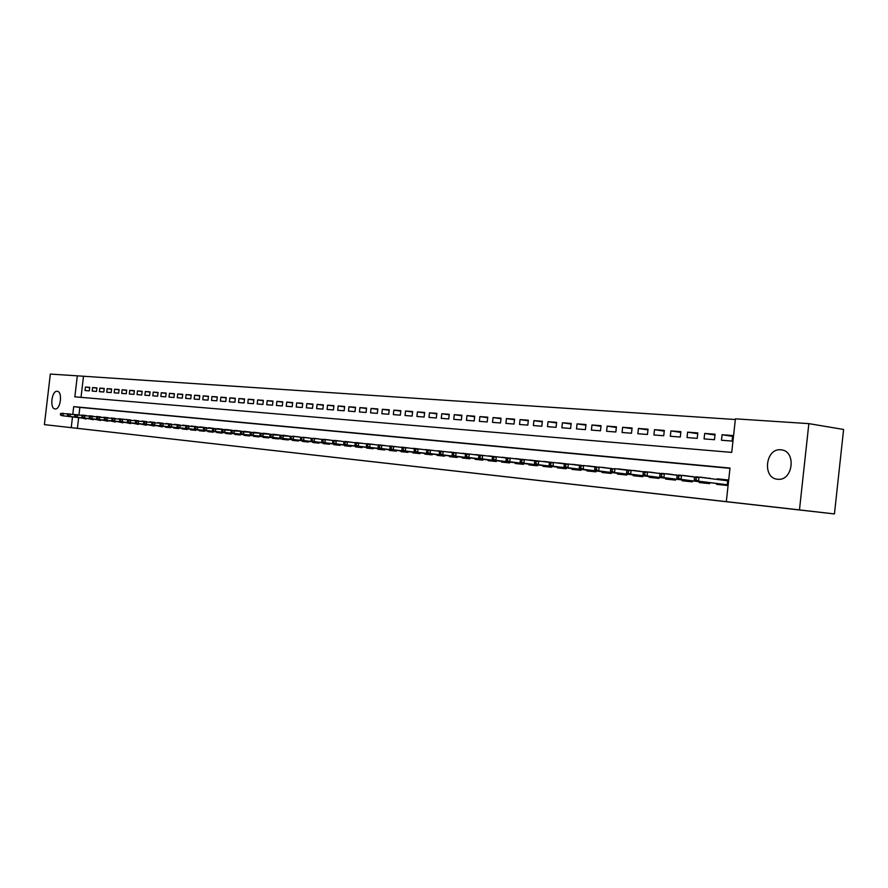 <?xml version="1.0" encoding="UTF-8"?>
<svg xmlns="http://www.w3.org/2000/svg" width="888" height="888" viewBox="0 0 888 888"><rect width="100%" height="100%" fill="white"/><g stroke="black" fill="none" stroke-linecap="round" stroke-linejoin="round"><path stroke-width="1.33" d="M777.611 479.243C762.082 478.41 765.412 447.885 780.83 449.805L781.495 449.883C796.392 451.304 793.051 480.73 778.143 479.287L777.611 479.243M55.1 408.935C49.484 408.802 51.648 390.443 57.165 391.308L57.209 391.308C62.815 391.419 60.65 409.834 55.134 408.935L55.1 408.935M808.857 423.632L843.6 429.47L834.443 513.93L44.4 424.619L50.339 374.07L77.312 375.835L74.847 396.836L731.723 452.392L735.408 418.836L808.857 423.632L799.466 509.912L726.317 501.642L730.003 468.054L73.704 406.637L72.816 414.23M735.331 419.525L77.312 375.835M716.716 483.516L716.627 484.36L727.205 485.459L727.816 479.909L717.238 478.843L717.171 479.442M699.367 481.729L699.278 482.561L709.645 483.638L709.756 482.639M682.361 479.975L682.262 480.797L692.429 481.851L692.54 480.874M665.678 478.255L665.589 479.076L675.557 480.108L675.657 479.143M649.328 476.567L649.239 477.378L659.007 478.388L659.118 477.433M633.277 474.914L633.188 475.713L642.779 476.712L642.879 475.768M617.549 473.293L617.46 474.081L626.861 475.058L626.961 474.125M602.097 471.695L602.02 472.483L611.244 473.437L611.344 472.527M586.946 470.129L586.857 470.906L595.915 471.85L596.015 470.951M572.072 468.598L571.983 469.375L580.874 470.296L580.974 469.397M557.475 467.099L557.387 467.854L566.111 468.764L566.211 467.876M543.134 465.612L543.045 466.367L551.626 467.255L551.714 466.389M529.048 464.169L528.971 464.912L537.384 465.778L537.484 464.924M515.229 462.737L515.14 463.481L523.409 464.335L523.498 463.481M501.642 461.338L501.554 462.071L509.679 462.914L509.768 462.071M488.289 459.962L488.211 460.683L496.192 461.516L496.281 460.683M475.169 458.608L475.091 459.329L482.939 460.139L483.028 459.318M462.282 457.276L462.204 457.986L469.907 458.785L469.996 457.975M449.606 455.977L449.528 456.676L457.109 457.464L457.198 456.654M437.151 454.689L437.074 455.378L444.522 456.155L444.611 455.366M424.908 453.424L424.83 454.112L432.145 454.867L432.234 454.09M412.853 452.181L412.776 452.869L419.98 453.613L420.068 452.836M401.01 450.96L400.932 451.637L408.014 452.369L408.103 451.604M389.355 449.761L389.277 450.427L396.248 451.148L396.337 450.394M377.888 448.573L377.822 449.239L384.671 449.95L384.759 449.206M366.611 447.408L366.533 448.074L373.282 448.773L373.371 448.029M355.511 446.264L355.433 446.919L362.082 447.608L362.16 446.875M344.588 445.143L344.511 445.787L351.049 446.464L351.126 445.743M333.833 444.033L333.766 444.677L340.193 445.343L340.271 444.622M323.254 442.934L323.176 443.578L329.504 444.233L329.592 443.523M312.831 441.869L312.754 442.49L318.992 443.145L319.07 442.435M302.564 440.803L302.497 441.436L308.636 442.069L308.713 441.369M292.463 439.76L292.385 440.381L298.435 441.014L298.512 440.315M282.506 438.739L282.44 439.349L288.389 439.971L288.467 439.283M272.705 437.729L272.638 438.339L278.499 438.938L278.577 438.261M263.048 436.73L262.981 437.34L268.753 437.928L268.831 437.262M253.535 435.753L253.457 436.352L259.152 436.94L259.229 436.274M244.156 434.776L244.089 435.375L249.695 435.953L249.772 435.298M234.92 433.832L234.843 434.421L240.371 434.987L240.448 434.332M225.807 432.889L225.741 433.477L231.191 434.043L231.269 433.388M216.839 431.968L216.772 432.545L222.133 433.1L222.211 432.456M207.992 431.046L207.925 431.624L213.209 432.179L213.287 431.535M199.267 430.147L199.201 430.724L204.418 431.268L204.495 430.636M190.665 429.259L190.598 429.836L195.749 430.369L195.815 429.737M182.184 428.393L182.118 428.948L187.19 429.481L187.268 428.86M173.826 427.528L173.759 428.083L178.766 428.604L178.832 427.983M165.579 426.673L165.512 427.228L170.452 427.739L170.518 427.128M157.442 425.84L162.249 426.895L162.315 426.284M149.417 425.008L154.157 426.051L154.223 425.452M141.503 424.198L146.176 425.23L146.243 424.631M133.7 423.387L138.306 424.409L138.373 423.82M125.985 422.588L130.536 423.609L130.603 423.021M118.382 421.811L122.877 422.81L122.944 422.233M110.878 421.034L115.307 422.022L115.373 421.445M103.474 420.268L107.848 421.256L107.914 420.679M96.159 419.513L100.477 420.49L100.544 419.924M88.944 418.77L93.207 419.735L93.273 419.169M89.699 387.59L85.448 387.035L89.732 387.357L89.322 390.864L85.048 390.531L85.448 387.035M96.903 388.134L92.596 387.568L96.925 387.889L96.515 391.43L92.186 391.086L92.596 387.568M104.196 388.689L99.833 388.112L104.218 388.433L103.807 391.997L99.423 391.652L99.833 388.112M111.577 389.244L107.171 388.655L111.611 388.988L111.189 392.574L106.749 392.23L107.171 388.655M119.07 389.81L114.596 389.221L119.103 389.555L118.681 393.162L114.175 392.807L114.596 389.221M126.651 390.387L122.122 389.776L126.684 390.121L126.263 393.75L121.7 393.395L122.122 389.776M134.343 390.964L129.748 390.354L134.377 390.698L133.944 394.35L129.326 393.995L129.748 390.354M142.136 391.553L137.474 390.931L142.158 391.286L141.736 394.96L137.052 394.594L137.474 390.931M150.028 392.152L145.31 391.519L150.061 391.874L149.628 395.582L144.877 395.204L145.31 391.519M158.031 392.751L153.247 392.108L158.064 392.474L157.631 396.203L152.814 395.826L153.247 392.108M166.145 393.362L161.294 392.718L166.178 393.084L165.734 396.836L160.861 396.459L161.294 392.718M174.37 393.983L169.453 393.329L174.403 393.695L173.959 397.48L169.009 397.091L169.453 393.329M182.706 394.616L177.722 393.95L182.739 394.328L182.295 398.135L177.278 397.735L177.722 393.95M191.164 395.26L186.103 394.572L191.198 394.96L190.754 398.79L185.67 398.39L186.103 394.572M199.733 395.904L194.616 395.216L199.767 395.604L199.323 399.456L194.161 399.056L194.616 395.216M208.436 396.559L203.23 395.859L208.469 396.248L208.014 400.144L202.786 399.733L203.23 395.859M217.249 397.225L211.977 396.514L217.294 396.914L216.839 400.832L211.533 400.41L211.977 396.514M226.196 397.902L220.857 397.18L226.24 397.58L225.785 401.531L220.402 401.11L220.857 397.18M235.276 398.59L229.859 397.857L235.32 398.268L234.854 402.242L229.393 401.809L229.859 397.857M244.489 399.289L238.983 398.534L244.533 398.956L244.067 402.952L238.528 402.519L238.983 398.534M253.835 400L248.252 399.234L253.879 399.656L253.413 403.685L247.785 403.252L248.252 399.234M263.325 400.71L257.653 399.933L263.359 400.366L262.892 404.429L257.187 403.985L257.653 399.933M272.949 401.443L267.199 400.655L272.993 401.087L272.516 405.183L266.722 404.728L267.199 400.655M282.717 402.175L276.878 401.376L282.761 401.82L282.284 405.938L276.412 405.483L276.878 401.376M292.64 402.93L286.713 402.12L292.685 402.564L292.208 406.715L286.236 406.249L286.713 402.12M302.708 403.696L296.692 402.863L302.753 403.319L302.275 407.503L296.215 407.026L296.692 402.863M312.931 404.462L306.826 403.618L312.976 404.084L312.498 408.302L306.349 407.825L306.826 403.618M323.321 405.25L317.116 404.395L323.365 404.861L322.877 409.113L316.628 408.624L317.116 404.395M333.866 406.049L327.561 405.172L333.91 405.65L333.422 409.934L327.084 409.446L327.561 405.172M344.588 406.859L338.184 405.971L344.633 406.46L344.133 410.778L337.695 410.267L338.184 405.971M355.466 407.692L348.962 406.782L355.511 407.27L355.022 411.621L348.473 411.111L348.962 406.782M366.522 408.524L359.918 407.603L366.578 408.103L366.078 412.487L359.418 411.965L359.918 407.603M377.766 409.379L371.051 408.436L377.811 408.946L377.311 413.364L370.551 412.842L371.051 408.436M389.188 410.245L382.362 409.279L389.233 409.801L388.733 414.263L381.851 413.719L382.362 409.279M400.788 411.122L393.85 410.145L400.843 410.667L400.333 415.162L393.351 414.618L393.85 410.145M412.587 412.021L405.539 411.022L412.643 411.555L412.132 416.084L405.028 415.529L405.539 411.022M424.586 412.92L417.416 411.91L424.642 412.454L424.12 417.027L416.905 416.461L417.416 411.91M436.785 413.852L429.492 412.82L436.841 413.364L436.319 417.982L428.982 417.404L429.492 412.82M449.195 414.796L441.78 413.741L449.25 414.296L448.729 418.947L441.258 418.359L441.78 413.741M461.816 415.751L454.268 414.674L461.871 415.24L461.338 419.935L453.746 419.336L454.268 414.674M474.647 416.727L466.977 415.628L474.703 416.206L474.17 420.934L466.444 420.335L466.977 415.628M487.712 417.715L479.897 416.594L487.767 417.182L487.235 421.955L479.365 421.334L479.897 416.594M500.999 418.725L493.051 417.582L501.054 418.181L500.51 422.988L492.518 422.366L493.051 417.582M514.518 419.747L506.438 418.581L514.585 419.192L514.041 424.042L505.894 423.41L506.438 418.581M528.282 420.801L520.057 419.602L528.349 420.224L527.805 425.119L519.513 424.475L520.057 419.602M542.302 421.856L533.921 420.646L542.368 421.278L541.813 426.218L533.377 425.563L533.921 420.646M556.565 422.943L548.04 421.7L556.632 422.344L556.077 427.328L547.485 426.662L548.04 421.7M571.106 424.053L562.415 422.777L571.173 423.432L570.607 428.471L561.86 427.783L562.415 422.777M585.902 425.174L577.056 423.876L585.969 424.542L585.403 429.626L576.501 428.926L577.056 423.876M600.987 426.318L591.974 424.997L601.054 425.674L600.488 430.802L591.408 430.092L591.974 424.997M616.35 427.494L607.17 426.129L616.416 426.828L615.85 432.001L606.593 431.279L607.17 426.129M632.001 428.682L622.643 427.295L632.078 427.994L631.501 433.222L622.066 432.489L622.643 427.295M647.963 429.903L638.428 428.471L648.04 429.193L647.452 434.476L637.839 433.721L638.428 428.471M664.224 431.135L654.512 429.681L664.313 430.414L663.725 435.742L653.923 434.976L654.512 429.681M680.819 432.401L670.906 430.913L680.896 431.657L680.308 437.04L670.318 436.252L670.906 430.913M697.735 433.688L687.623 432.156L697.813 432.922L697.224 438.361L687.035 437.562L687.623 432.156M714.984 435.009L704.684 433.444L715.073 434.221L714.474 439.704L704.084 438.894L704.684 433.444M83.45 376.667L81.03 397.358M721.467 440.248L732.078 441.081L732.678 435.542L722.077 434.743L721.467 440.248M78.655 417.66L77.4 428.349L726.317 501.642M729.98 468.342L79.853 407.392L78.988 414.829M81.829 418.037L86.025 418.992L86.092 418.426M82.151 415.207L86.425 415.584L82.173 415.051M89.277 415.928L93.606 416.294L89.3 415.762M96.503 416.65L100.899 416.927L96.515 416.483M103.807 417.382L108.247 417.76M111.222 418.126L115.718 418.514L111.244 417.971M118.726 418.87L123.288 419.269M126.329 419.636L130.958 420.035M134.044 420.401L138.728 420.812M141.858 421.19L146.598 421.6M149.772 421.978L154.579 422.399M157.798 422.788L162.671 423.21M165.934 423.598L170.873 424.042M174.181 424.42L179.198 424.875M182.551 425.263L187.634 425.718M191.031 426.107L196.181 426.584M199.633 426.973L204.851 427.55M208.358 427.838L213.642 428.482M217.205 428.726L222.566 429.381M226.185 429.626L231.624 430.28M235.298 430.536L240.815 431.202M244.533 431.457L250.139 432.145M253.913 432.401L259.596 433.089M263.436 433.344L269.197 434.054M273.093 434.321L278.943 435.031M282.906 435.298L288.844 436.019L282.917 435.209M292.862 436.308L298.89 437.018M302.963 437.318L309.091 438.05M313.231 438.35L319.458 439.083M323.654 439.394L329.981 440.137M334.243 440.481L340.67 441.203M344.977 441.713L351.526 442.291M355.899 442.835L362.559 443.401M367.01 443.945L373.77 444.522M378.288 445.077L385.159 445.654M389.754 446.22L396.736 446.819M401.42 447.397L408.513 447.996M413.264 448.584L420.479 449.195M425.319 449.783L431.823 450.305M437.562 451.015L444.522 451.581M450.027 452.258L457.453 452.88M462.704 453.535L470.429 454.179M475.602 454.823L483.461 455.477M488.722 456.132L496.714 456.809M502.075 457.475L510.212 458.153M515.662 458.83L523.942 459.529M529.492 460.217L537.928 460.939M543.578 461.627L552.17 462.371M557.919 463.059L566.666 463.825M572.527 464.524L581.429 465.312M587.412 466.011L596.481 466.822M602.564 467.521L611.788 468.531M618.015 469.064L627.394 470.252M633.755 470.64L643.323 471.85M649.805 472.25L659.551 473.482M666.167 473.881L676.101 475.136M682.85 475.546L692.984 476.834M699.855 477.245L710.2 478.554M834.443 513.93L799.466 509.912M77.4 428.349L44.4 424.619M72.494 416.927L71.24 427.65M79.853 407.392L73.704 406.637M732.589 436.352L722.077 434.743M108.258 417.76L103.829 417.227M119.813 419.48L119.636 420.968L120.413 421.056L120.59 419.558L119.813 419.48L122.655 419.192L118.748 418.725M130.27 419.957L126.351 419.48M137.995 420.734L134.055 420.257M145.821 421.523L141.869 421.045M153.746 422.322L149.794 421.844M161.783 423.121L157.82 422.644M168.665 424.409L168.487 425.974L169.331 426.062L169.508 424.497L168.665 424.409L170.108 423.965L165.956 423.465M178.632 424.83L174.203 424.286M185.892 426.151L185.703 427.739L186.58 427.827L186.758 426.24L185.892 426.151L187.335 425.696L182.562 425.13M196.082 426.595L191.042 425.985M204.851 427.483L199.645 426.851M213.653 428.36L208.369 427.727M222.577 429.259L217.227 428.615M231.635 430.181L226.196 429.514M240.826 431.102L235.309 430.436M250.15 432.045L244.544 431.357M259.607 432.989L253.924 432.301M269.208 433.955L263.447 433.255M278.954 434.942L273.104 434.232M298.901 436.94L292.862 436.208M309.102 437.962L302.975 437.229M319.458 439.005L313.242 438.261M329.981 440.06L323.665 439.305M340.67 441.136L334.254 440.37M351.526 442.235L345.01 441.447M362.559 443.334L355.933 442.546M373.77 444.466L367.044 443.667M385.17 445.61L378.321 444.799M396.747 446.775L389.788 445.954M408.513 447.963L401.443 447.119M417.593 448.84L413.297 448.307M429.648 450.05L425.341 449.528M441.913 451.282L437.595 450.749M454.379 452.536L450.061 452.003M467.066 453.812L462.737 453.28M478.821 455.744L478.599 457.709L479.953 457.853L480.164 455.888L478.821 455.744L480.23 455.144L475.624 454.578M493.795 456.521L488.744 455.888M507.614 457.919L502.097 457.231M521.689 459.351L515.684 458.596M536.052 460.783L529.526 459.984M550.671 462.26L543.6 461.405M565.578 463.758L557.942 462.848M579.043 465.123L572.549 464.313M593.939 466.622L587.434 465.812M611.011 468.587L602.586 467.332M627.428 469.974L618.037 468.886M640.348 471.295L633.777 470.462M658.419 473.337L649.816 472.072M672.793 474.558L666.178 473.715M689.499 476.234L682.861 475.391M706.526 477.944L699.877 477.1M726.029 480.563L726.106 479.897L717.238 478.843M60.573 413.497L63.259 413.22L62.959 415.773L86.081 418.526L61.694 415.639L62.959 415.773L61.105 414.985L61.272 413.564L60.573 413.497L60.406 414.907L61.105 414.985M61.272 413.564L68.776 413.886M60.406 414.907L61.694 415.639M67.643 414.208L67.477 415.628L68.187 415.706L68.354 414.274L67.643 414.208L70.341 413.93L70.041 416.505L93.262 419.258M68.354 414.274L75.935 414.607M68.187 415.706L70.041 416.505L68.753 416.372L93.262 419.28M67.477 415.628L68.753 416.372M74.803 414.929L77.522 414.652L77.223 417.238L100.533 420.013L75.924 417.105L77.223 417.238L75.358 416.439L75.524 415.007L74.803 414.929L74.636 416.361L75.358 416.439M75.524 415.007L83.195 415.34M74.636 416.361L75.924 417.105M82.051 415.662L84.793 415.384L84.493 417.982L107.903 420.779L83.172 417.848L84.493 417.982L82.617 417.182L82.784 415.739L82.051 415.662L81.885 417.105L82.617 417.182M82.784 415.739L90.543 416.072M81.885 417.105L83.172 417.848M89.41 416.405L89.233 417.86L89.977 417.937L90.143 416.483L89.41 416.405L92.163 416.128L91.864 418.748L115.362 421.545M90.143 416.483L97.991 416.827M89.977 417.937L91.864 418.748L90.52 418.603L115.362 421.567M89.233 417.86L90.52 418.603M96.859 417.16L96.681 418.625L97.436 418.703L97.602 417.238L96.859 417.16L99.634 416.872L99.323 419.513L122.933 422.322M97.602 417.238L105.539 417.582M97.436 418.703L99.323 419.513L97.98 419.38L122.933 422.344M96.681 418.625L97.98 419.38M104.407 417.915L107.204 417.638L106.893 420.29L130.592 423.121L105.528 420.146L106.893 420.29L104.995 419.469L105.161 417.993L104.407 417.915L104.229 419.391L104.995 419.469M105.161 417.993L113.187 418.359M104.229 419.391L105.528 420.146M112.055 418.692L111.877 420.179L112.654 420.257L112.82 418.77L112.055 418.692L114.874 418.415L114.563 421.079L138.362 423.92M112.82 418.77L120.946 419.136M112.654 420.257L114.563 421.079L113.176 420.934L138.362 423.942M111.877 420.179L113.176 420.934M128.804 419.935L122.655 419.192L122.344 421.878L146.231 424.73L120.935 421.733L122.344 421.878L120.413 421.056M122.655 419.192L120.59 419.558M119.636 420.968L120.935 421.733M127.672 420.268L130.536 419.98L130.225 422.688L154.212 425.563L128.793 422.544L130.225 422.688L128.294 421.856L128.46 420.346L127.672 420.268L127.495 421.778L128.294 421.856M128.46 420.346L136.774 420.734M127.495 421.778L128.793 422.544M135.642 421.079L138.528 420.79L138.217 423.521L162.304 426.395L136.763 423.365L138.217 423.521L136.275 422.677L136.452 421.156L135.642 421.079L135.464 422.588L136.275 422.677M136.452 421.156L144.855 421.545M135.464 422.588L136.763 423.365M143.723 421.889L146.631 421.6L146.309 424.353L170.507 427.239L144.844 424.198L146.309 424.353L144.367 423.498L144.544 421.978L143.723 421.889L143.545 423.421L144.367 423.498M144.544 421.978L153.047 422.377M143.545 423.421L144.844 424.198M151.926 422.721L154.856 422.433L154.534 425.197L178.821 428.105L153.047 425.041L154.534 425.197L152.57 424.342L152.747 422.799L151.926 422.721L151.748 424.253L152.57 424.342M152.747 422.799L161.361 423.21M151.748 424.253L153.047 425.041M160.228 423.565L160.051 425.108L160.894 425.197L161.072 423.643L160.228 423.565L163.181 423.265L162.859 426.051L187.257 428.971M161.072 423.643L169.786 424.064M160.894 425.197L162.859 426.051L161.35 425.896L187.246 428.993M160.051 425.108L161.35 425.896M170.108 423.965L171.639 424.12L171.317 426.917L195.804 429.859M169.508 424.497L178.333 424.93M169.331 426.062L171.317 426.917L169.786 426.762L195.804 429.881M168.487 425.974L169.786 426.762M177.212 425.274L177.034 426.851L177.889 426.939L178.077 425.363L177.212 425.274L180.209 424.975L179.887 427.805L204.473 430.747M178.077 425.363L187.002 425.796M177.889 426.939L179.887 427.805L178.333 427.639L204.473 430.78M177.034 426.851L178.333 427.639M187.335 425.696L188.911 425.851L188.578 428.693L213.275 431.657L187.002 428.538L188.578 428.693L186.58 427.827M186.758 426.24L195.793 426.684M185.703 427.739L187.002 428.538M194.683 427.039L194.505 428.638L195.393 428.726L195.571 427.128L194.683 427.039L197.735 426.74L197.402 429.603L222.2 432.578M195.571 427.128L204.728 427.583M195.393 428.726L197.402 429.603L195.804 429.437L222.2 432.6M194.505 428.638L195.804 429.437M203.618 427.938L203.43 429.548L204.329 429.637L204.518 428.038L203.618 427.938L206.682 427.639L206.349 430.525L231.246 433.511M204.518 428.038L213.775 428.504M204.329 429.637L206.349 430.525L204.728 430.358L231.246 433.544M203.43 429.548L204.728 430.358M212.676 428.86L212.487 430.48L213.398 430.569L213.586 428.948L212.676 428.86L215.773 428.549L215.44 431.457L240.437 434.465M213.586 428.948L222.977 429.426M213.398 430.569L215.44 431.457L213.786 431.291L240.437 434.487M212.487 430.48L213.786 431.291M221.867 429.792L224.986 429.481L224.653 432.412L249.761 435.431L222.988 432.234L224.653 432.412L222.611 431.513L222.799 429.881L221.867 429.792L221.678 431.413L222.611 431.513M222.799 429.881L232.301 430.369M221.678 431.413L222.988 432.234M231.202 430.736L231.013 432.367L231.957 432.467L232.145 430.824L231.202 430.736L234.354 430.425L234.01 433.377L259.218 436.408M232.145 430.824L241.769 431.324M231.957 432.467L234.01 433.377L232.312 433.2L259.207 436.43M231.013 432.367L232.312 433.2M240.67 431.69L240.482 433.344L241.436 433.433L241.625 431.779L240.67 431.69L243.845 431.379L243.501 434.354L268.82 437.396M241.625 431.779L251.382 432.29M241.436 433.433L243.501 434.354L241.78 434.177L268.809 437.429M240.482 433.344L241.78 434.177M250.294 432.656L250.105 434.321L251.071 434.421L251.26 432.756L250.294 432.656L253.491 432.345L253.147 435.342L278.566 438.406M251.26 432.756L261.139 433.277M251.071 434.421L253.147 435.342L251.404 435.164L278.555 438.428M250.105 434.321L251.404 435.164M260.051 433.644L259.862 435.32L260.85 435.42L261.039 433.744L260.051 433.644L263.281 433.333L262.937 436.352L288.389 439.971M261.039 433.744L271.051 434.276M260.85 435.42L262.937 436.352L261.161 436.163L288.445 439.449M259.862 435.32L261.161 436.163M269.974 434.643L269.774 436.341L270.773 436.441L270.973 434.754L269.974 434.643L273.227 434.332L272.871 437.373L298.501 440.459M270.973 434.754L281.119 435.286M270.773 436.441L272.871 437.373L271.073 437.185L298.49 440.492M269.774 436.341L271.073 437.185M280.042 435.664L279.842 437.373L280.863 437.473L281.052 435.764L280.042 435.664L283.328 435.342L282.972 438.417L308.691 441.514M281.052 435.764L291.342 436.319M280.863 437.473L282.972 438.417L281.141 438.228L308.691 441.547M279.842 437.373L281.141 438.228M290.265 436.696L290.065 438.417L291.098 438.517L291.297 436.807L290.265 436.696L293.573 436.374L293.229 439.471L319.058 442.579M291.297 436.807L293.573 436.374L301.72 437.373M291.098 438.517L293.229 439.471L291.364 439.271L319.047 442.613M290.065 438.417L291.364 439.271M300.655 437.751L300.455 439.482L301.509 439.582L301.698 437.851L300.655 437.751L303.996 437.418L303.641 440.537L329.57 443.667M301.698 437.851L303.996 437.418L312.265 438.428M301.509 439.582L303.641 440.537L301.754 440.348L329.57 443.7M300.455 439.482L301.754 440.348M311.211 438.816L311.011 440.559L312.077 440.67L312.276 438.916L311.211 438.816L314.574 438.483L314.219 441.625L340.259 444.777M312.276 438.916L314.574 438.483L322.988 439.516M312.077 440.67L314.219 441.625L312.299 441.425L340.248 444.81M311.011 440.559L312.299 441.425M321.933 439.893L321.734 441.658L322.81 441.769L323.01 440.004L321.933 439.893L325.33 439.571L324.975 442.735L351.115 445.898M323.01 440.004L325.33 439.571L333.877 440.615M322.81 441.769L324.975 442.735L323.021 442.535L351.104 445.931M321.734 441.658L323.021 442.535M332.834 441.003L336.263 440.67L335.897 443.856L362.138 447.03L333.91 443.656L335.897 443.856L333.721 442.879L333.932 441.114L332.834 441.003L332.623 442.768L333.721 442.879M333.932 441.114L336.263 440.67L344.944 441.736M332.623 442.768L333.91 443.656M372.738 448.151L372.671 448.706M343.9 442.113L347.363 441.78L346.997 444.999L373.349 448.196L344.988 444.788L346.997 444.999L344.822 444.022L345.021 442.235L343.9 442.113L343.7 443.9L344.822 444.022M345.021 442.235L347.363 441.78L356.199 442.868M343.7 443.9L344.988 444.788M384.038 449.317L383.982 449.883M355.156 443.256L358.652 442.912L358.286 446.165L384.737 449.372L356.243 445.954L358.286 446.165L356.088 445.177L356.299 443.367L355.156 443.256L354.956 445.055L356.088 445.177M356.299 443.367L358.652 442.912L367.632 444.022M354.956 445.055L356.243 445.954M395.526 450.505L395.471 451.071M366.6 444.411L366.4 446.231L367.554 446.342L367.754 444.533L366.6 444.411L370.13 444.067L369.752 447.341L396.314 450.56M367.754 444.533L370.13 444.067L379.265 445.188M367.554 446.342L369.752 447.341L367.676 447.13L396.314 450.605M366.4 446.231L367.676 447.13M407.204 451.715L407.148 452.281M378.244 445.587L378.033 447.419L379.209 447.541L379.409 445.709L378.244 445.587L381.796 445.243L381.418 448.54L408.08 451.781M379.409 445.709L381.796 445.243L391.086 446.387M379.209 447.541L381.418 448.54L379.309 448.329L408.08 451.814M378.033 447.419L379.309 448.329M419.513 449.062L420.49 449.161M419.081 452.936L419.014 453.513M390.065 446.786L389.854 448.629L391.053 448.751L391.264 446.897L390.065 446.786L393.661 446.431L393.284 449.761L420.046 453.013M391.264 446.897L393.661 446.431L403.108 447.596M391.053 448.751L393.284 449.761L391.131 449.539L420.046 453.058M389.854 448.629L391.131 449.539M431.146 454.179L431.08 454.767M402.098 447.996L401.887 449.861L403.108 449.983L403.319 448.118L402.098 447.996L405.727 447.652L405.35 451.004L432.212 454.279M403.319 448.118L405.727 447.652L415.34 448.84M403.108 449.983L405.35 451.004L403.163 450.782L432.212 454.312M401.887 449.861L403.163 450.782M443.423 455.455L443.356 456.032M414.341 449.228L414.13 451.115L415.362 451.237L415.573 449.361L414.341 449.228L418.004 448.884L417.615 452.27L444.588 455.555M415.573 449.361L418.004 448.884L427.783 450.094M415.362 451.237L417.615 452.27L415.395 452.036L444.588 455.588M414.13 451.115L415.395 452.036M455.899 456.743L455.833 457.331M426.795 450.494L430.48 450.138L430.103 453.557L457.176 456.854L427.838 453.324L430.103 453.557L427.827 452.514L428.049 450.616L426.795 450.494L426.573 452.392L427.827 452.514M428.049 450.616L430.48 450.138L440.437 451.37M426.573 452.392L427.838 453.324M468.598 458.053L468.531 458.641M439.46 451.77L439.238 453.679L440.515 453.812L440.737 451.903L439.46 451.77L443.19 451.415L442.801 454.856L469.974 458.175M440.737 451.903L443.19 451.415L453.313 452.669M440.515 453.812L442.801 454.856L440.492 454.623L469.974 458.219M439.238 453.679L440.492 454.623M481.507 459.385L481.44 459.984M452.347 453.069L456.11 452.714L455.722 456.188L483.005 459.518L453.38 455.944L455.722 456.188L453.435 455.133L453.646 453.202L452.347 453.069L452.125 455L453.435 455.133M453.646 453.202L456.11 452.714L466.422 453.99M452.125 455L453.38 455.944M494.649 460.739L494.583 461.349M465.467 454.401L465.245 456.343L466.566 456.476L466.788 454.534L465.467 454.401L469.275 454.034L468.875 457.542L496.259 460.894M466.788 454.534L469.275 454.034L479.775 455.344M466.566 456.476L468.875 457.542L466.489 457.298L496.259 460.939M465.245 456.343L466.489 457.298M508.025 462.115L507.958 462.726M480.23 455.144L482.661 455.389L482.262 458.918L509.745 462.282M480.164 455.888L482.661 455.389L493.351 456.71M479.953 457.853L482.262 458.918L479.842 458.674L509.745 462.326M478.599 457.709L479.842 458.674M509.69 462.326L509.634 462.903M521.633 463.525L521.556 464.147M492.418 457.12L492.196 459.107L493.562 459.24L493.795 457.265L492.418 457.12L496.292 456.754L495.893 460.328L523.476 463.703M493.795 457.265L496.292 456.754L507.192 458.108M493.562 459.24L495.893 460.328L493.428 460.073L523.476 463.747M492.196 459.107L493.428 460.073M523.343 463.736L523.276 464.324M535.486 464.957L535.409 465.578M506.26 458.519L506.038 460.517L507.437 460.661L507.659 458.663L506.26 458.519L510.178 458.153L509.779 461.749L507.259 461.494L537.229 465.168L537.162 465.756L537.451 465.19M507.437 460.661L509.779 461.749L537.462 465.146M507.659 458.663L510.178 458.153L521.278 459.529M506.038 460.517L507.259 461.494M549.583 466.411L549.517 467.044M520.357 459.94L520.135 461.96L521.556 462.104L521.778 460.084L520.357 459.94L524.32 459.573L523.909 463.203L521.345 462.948L551.37 466.633L551.293 467.221L551.359 466.622M521.556 462.104L523.909 463.203L551.37 466.633M521.778 460.084L524.32 459.573L535.619 460.983M520.135 461.96L521.345 462.948M563.947 467.887L563.869 468.531M534.72 461.394L534.487 463.436L535.941 463.58L536.174 461.538L534.72 461.394L538.727 461.016L538.317 464.69L535.697 464.424L565.767 468.12L565.689 468.72L565.756 468.109M535.941 463.58L538.317 464.69L566.189 468.109M536.174 461.538L538.727 461.016L550.238 462.459M534.487 463.436L535.697 464.424M580.763 465.279L579.02 465.334M578.565 469.397L578.499 470.041M549.35 462.87L549.117 464.935L550.593 465.079L550.826 463.025L549.35 462.87L553.391 462.493L552.98 466.2L550.316 465.923L580.441 469.63L580.352 470.24L580.952 469.685M550.593 465.079L552.98 466.2L580.952 469.641M550.826 463.025L553.391 462.493L565.134 463.958M549.117 464.935L550.316 465.923M596.236 466.833L593.917 466.822M593.462 470.94L593.395 471.584M564.257 464.38L564.024 466.455L565.534 466.611L565.767 464.535L564.257 464.38L568.342 464.002L567.932 467.732L565.212 467.454L595.382 471.173L595.282 471.783L595.337 471.173M565.534 466.611L567.932 467.732L595.992 471.195M565.767 464.535L568.342 464.002L580.308 465.501M595.382 471.173L595.992 471.239M564.024 466.455L565.212 467.454M608.635 472.505L608.569 473.16M579.453 465.911L579.22 468.009L580.752 468.165L580.985 466.067L579.453 465.911L583.583 465.534L583.161 469.308L580.397 469.019L610.6 472.749L610.489 473.36L610.556 472.738M611.799 468.398L611.033 468.587M580.752 468.165L583.161 469.308L610.6 472.749M580.985 466.067L583.583 465.534L595.781 467.066M579.22 468.009L580.397 469.019M624.098 474.103L624.031 474.769M594.938 467.477L594.694 469.597L596.259 469.752L596.503 467.643L594.938 467.477L599.111 467.088L598.69 470.906L595.87 470.607L626.107 474.347L625.985 474.969L626.051 474.336M596.259 469.752L598.69 470.906L626.107 474.347M596.503 467.643L599.111 467.088L611.555 468.653M594.694 469.597L595.87 470.607M642.313 471.717L640.326 471.473M639.86 475.724L639.782 476.401M610.722 469.075L610.489 471.206L612.076 471.373L612.32 469.23L610.722 469.075L614.94 468.686L614.518 472.527L611.643 472.238L641.913 475.979L641.791 476.601L641.846 475.968M643.345 471.572L642.335 471.728M612.076 471.373L614.518 472.527L642.856 476.035M612.32 469.23L614.94 468.686L627.638 470.285M641.913 475.979L642.845 476.079M610.489 471.206L611.643 472.238M655.921 477.378L655.844 478.066M626.817 470.696L626.584 472.86L628.205 473.026L628.449 470.862L626.817 470.696L628.16 470.007L631.091 470.307L630.658 474.192L627.727 473.892L658.019 477.644L657.886 478.277L657.941 477.633M659.584 473.204L658.452 473.337M628.205 473.026L630.658 474.192L659.085 477.711M628.449 470.862L631.091 470.307L644.033 471.939M658.019 477.644L659.074 477.755M626.584 472.86L627.727 473.892M674.836 474.98L672.782 474.714M672.294 479.076L672.216 479.764M674.292 479.975L674.358 479.331M676.134 474.869L674.869 474.98M643.234 472.361L643.001 474.536L644.655 474.714L644.899 472.527L643.234 472.361L644.566 471.661L647.552 471.961L647.119 475.89L675.635 479.42M644.899 472.527L647.552 471.961L660.772 473.626M644.655 474.714L647.119 475.89L644.133 475.58L675.624 479.465M643.001 474.536L644.133 475.58M674.447 479.342L674.303 479.975M693.017 476.567L689.476 476.39M688.988 480.797L688.922 481.496M659.984 474.048L659.74 476.257L661.438 476.423L661.682 474.225L659.984 474.048L661.305 473.348L664.346 473.648L663.913 477.611L660.861 477.3L691.197 481.074L691.042 481.707L691.097 481.052M661.438 476.423L663.913 477.611L691.197 481.074M661.682 474.225L664.346 473.648L677.833 475.358M659.74 476.257L660.861 477.3M710.234 478.299L706.515 478.088M706.027 482.55L705.949 483.261M677.067 475.779L676.823 477.999L678.554 478.177L678.798 475.957L677.067 475.779L678.377 475.058L681.485 475.369L681.052 479.376L677.933 479.054L708.28 482.839L708.113 483.483L708.169 482.817M678.554 478.177L681.052 479.376L708.28 482.839M678.798 475.957L681.485 475.369L695.26 477.122M676.823 477.999L677.933 479.054M723.909 479.675L723.842 480.286M723.387 484.349L723.309 485.059M725.507 485.281L725.585 484.615M727.794 480.064L726.106 479.897L726.14 480.586M694.505 477.544L694.261 479.786L696.025 479.964L696.27 477.722L694.505 477.544L695.804 476.812L698.978 477.134L698.534 481.174L727.283 484.759M696.27 477.722L698.978 477.134L727.716 480.785M696.025 479.964L698.534 481.174L695.36 480.852L727.283 484.793M694.261 479.786L695.36 480.852M725.707 484.637L725.529 485.281"/></g></svg>
